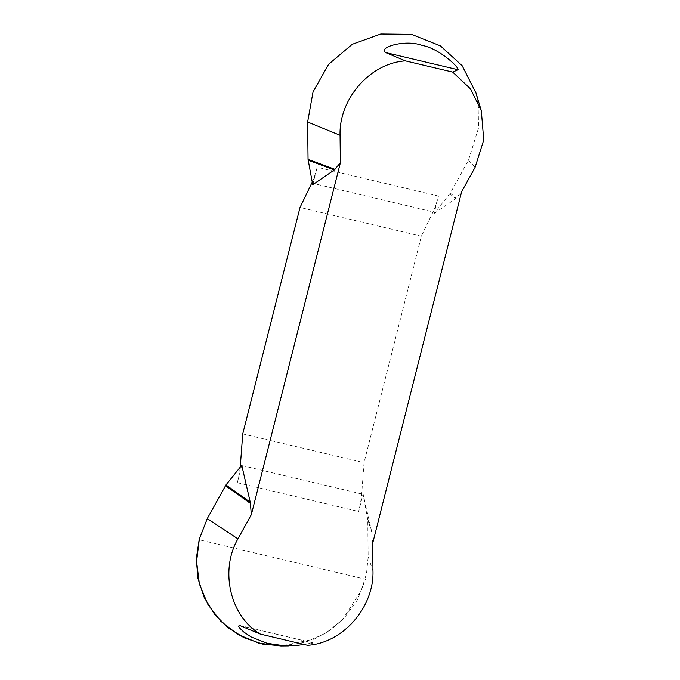 <?xml version="1.0" encoding="UTF-8"?>
<svg xmlns="http://www.w3.org/2000/svg" width="680" height="680" viewBox="0 0 680 680"><rect width="100%" height="100%" fill="white"/><g stroke="black" fill="none" stroke-linecap="round" stroke-linejoin="round"><path stroke-width="0.51" stroke-dasharray="3.4 2.55" d="M475.873 92.82L478.941 110.049L478.627 127.61L468.52 160.174L450.321 193.094L434.044 213.511L438.456 196.053A24.404 4.573 103.3 0 1 433.075 211.871L421.337 236.224L364.029 462.689L361.692 493.96A24.404 4.573 103.3 0 1 358.64 511.496L363.06 494.046L367.744 519.435L368.161 556.767L366.512 573.546L361.428 590.291L342.337 619.956L329.043 631.057L314.058 639.183L280.993 646M240.465 625.77L312.987 642.855L303.994 644.462M312.987 642.974L307.615 645.32M434.044 213.511L455.642 198.713L461.677 191.599M372.657 543.38L371.56 531.012L363.06 494.046M312.239 182.078A24.404 4.573 -76.7 0 0 317.152 167.271L312.732 184.731M241.749 465.264L237.328 482.715A24.404 4.573 -76.7 0 0 240.201 467.194M242.726 433.908L364.029 462.689M421.337 236.224L300.024 207.442M367.744 519.435L371.748 532.193M367.659 518.593L371.56 531.012M450.321 193.094L456.271 198.135M449.846 193.8L455.642 198.713M282.293 645.966L305.388 642.294L325.737 633.182L343.689 618.715L357.298 600.066L365.483 579.241L199.155 539.775M468.52 160.174L475.099 167.322M368.161 556.767L372.971 570.919M237.328 482.715L358.64 511.496M361.692 493.96L240.388 465.179M311.763 183.09L433.075 211.871M438.456 196.053L317.152 167.271M239.462 625.404L312.987 642.855"/><path stroke-width="1.02" d="M475.099 167.322L483.735 140.037L481.338 110.806L470.441 88.808L452.667 72.088L405.407 60.877C369.826 63.112 338.878 99.246 340.059 135.286L340.365 162.817L251.353 514.598L237.932 538.883C219.657 570.222 229.933 616.267 260.355 634.108L307.615 645.32C343.196 643.085 374.144 606.951 372.971 570.919L372.657 543.38L461.677 191.599L475.099 167.322M385.517 52.53C377.842 47.413 405.288 39.049 422.178 45.416C438.693 48.255 459.153 67.227 458.039 69.734L385.517 52.53L405.407 60.877M340.365 162.817L334.33 169.932L312.732 184.731L308.048 159.341L307.624 122.001L313.047 91.894L328.627 64.269L352.274 44.276L380.791 34L411.409 34.323L440.427 45.874L462.196 65.747L475.873 92.82M452.667 72.088L458.039 69.734M303.994 644.462L297.466 645.38L284.767 645.864L267.129 643.322L251.183 636.998L243.721 631.992L239.887 628.312L238.527 626.152L239.462 625.413L260.363 634.108M280.993 646L258.8 643.169L237.94 634.457L220.864 621.325L207.918 604.537L199.385 584.001L196.579 561.501L199.333 539.062L207.272 518.593L225.947 484.967L241.749 465.264L250.249 502.231L251.353 514.598M240.201 467.194A24.404 4.573 -76.7 0 0 240.388 465.179L242.726 433.908L300.024 207.442L311.763 183.09A24.404 4.573 -76.7 0 0 312.239 182.078M225.471 485.681L250.435 503.412M225.947 484.967L250.249 502.231M308.048 159.341L334.968 169.354M308.125 160.182L334.33 169.932M199.155 539.775L196.265 558.858L197.982 578.612L204.204 597.448L214.421 614.04L227.647 627.419L243.984 637.729L262.633 644.113L282.293 645.966M307.624 122.001L340.059 135.286M207.272 518.593L237.932 538.883M475.932 92.803L481.321 110.772M288.524 645.906L281.316 645.975"/></g></svg>
